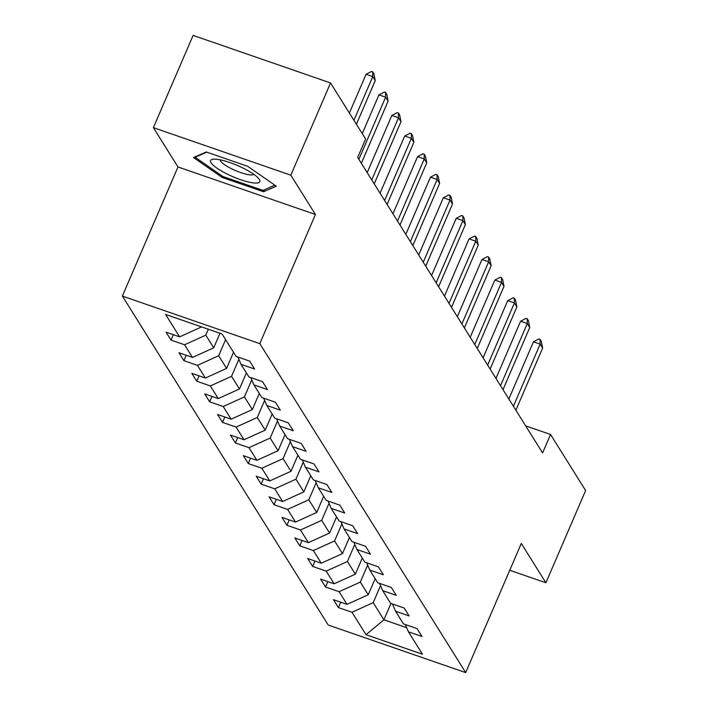 <?xml version="1.0" encoding="UTF-8"?>
<svg xmlns="http://www.w3.org/2000/svg" width="708" height="708" viewBox="0 0 708 708"><rect width="100%" height="100%" fill="white"/><g stroke="black" fill="none" stroke-linecap="round" stroke-linejoin="round"><path stroke-width="1.06" d="M122.369 296.086L328.246 625.049L465.687 672.6L259.809 343.637L122.369 296.086L177.982 166.946L315.423 214.497L290.829 175.186L153.388 127.644L177.982 166.946M153.388 127.644L193.116 35.4L330.548 82.951L290.829 175.186M405.33 624.536L408.445 631.819L422.003 636.51L417.047 628.589L403.489 623.898L395.568 611.234L409.127 615.933L404.171 608.013L390.612 603.322L382.692 590.658L396.25 595.348L391.294 587.436L377.736 582.746L369.806 570.082L383.364 574.772L378.417 566.86L364.859 562.17L356.929 549.505L370.488 554.196L365.54 546.284L351.982 541.593L344.053 528.929L357.611 533.62L352.664 525.708L339.105 521.017L331.176 508.353L344.734 513.043L339.778 505.131L326.22 500.441L318.299 487.777L331.857 492.467L326.901 484.555L313.343 479.865L305.422 467.2L318.981 471.891L314.025 463.979L300.466 459.288L292.546 446.624L306.104 451.315L301.148 443.403L287.59 438.712L279.669 426.048L293.227 430.738L288.271 422.826L274.713 418.136L266.792 405.472L280.35 410.162L275.394 402.241L261.836 397.551L253.915 384.895L267.474 389.586L262.518 381.665L248.959 376.975L241.03 364.319L254.588 369.01L249.641 361.089L236.083 356.398L222.047 333.981L165.583 314.44L179.62 336.866L166.061 332.176L171.017 340.088L173.336 334.689M408.445 631.819L422.472 654.236L366.018 634.704L351.982 612.278L338.424 607.588L340.743 602.189M171.017 340.088L184.576 344.778L192.496 357.443L178.938 352.752L183.894 360.664L197.452 365.355L205.373 378.019L191.815 373.328L196.771 381.24L210.329 385.931L218.25 398.595L204.692 393.905L209.648 401.817L223.206 406.516L231.127 419.171L217.568 414.481L222.524 422.402L236.083 427.092L244.003 439.748L230.445 435.057L235.401 442.978L248.959 447.668L256.889 460.324L243.331 455.633L248.278 463.554L261.836 468.245L269.766 480.909L256.207 476.219L261.155 484.13L274.713 488.821L282.642 501.485L269.084 496.795L274.031 504.707L287.59 509.397L295.519 522.062L281.961 517.371L286.908 525.283L300.466 529.973L308.396 542.638L294.838 537.947L299.794 545.859L313.352 550.55L321.273 563.214L307.714 558.524L312.671 566.435L326.229 571.126L334.149 583.79L320.591 579.1L325.547 587.012L339.105 591.702L347.026 604.366L333.468 599.676L338.424 607.588M330.548 82.951L365.638 139.007L357.69 157.459L542.602 452.925L550.541 434.473L525.672 425.871M375.169 578.657L368.24 594.747L360.319 582.082L367.656 565.046M392.453 603.959L395.568 611.234M347.026 604.366L368.24 594.747M339.105 591.702L360.319 582.082M362.292 558.081L355.363 574.17L347.442 561.506L354.779 544.47M379.577 583.383L382.692 590.658M334.149 583.79L355.363 574.17M326.229 571.126L347.442 561.506M349.416 537.505L342.486 553.594L334.565 540.93L341.902 523.893M366.7 562.807L369.806 570.082M321.273 563.214L342.486 553.594M313.352 550.55L334.565 540.93M336.539 516.928L329.609 533.018L321.689 520.353L329.025 503.317M353.823 542.231L356.929 549.505M308.396 542.638L329.609 533.018M300.466 529.973L321.689 520.353M323.662 496.343L316.733 512.442L308.803 499.777L316.149 482.741M340.946 521.654L344.053 528.929M295.519 522.062L316.733 512.442M287.59 509.397L308.803 499.777M310.785 475.767L303.856 491.865L295.926 479.201L303.272 462.165M328.07 501.078L331.176 508.353M282.642 501.485L303.856 491.865M274.713 488.821L295.926 479.201M297.909 455.191L290.979 471.289L283.05 458.625L290.395 441.58M315.193 480.502L318.299 487.777M269.766 480.909L290.979 471.289M261.836 468.245L283.05 458.625M285.032 434.615L278.102 450.713L270.173 438.048L277.509 421.003M302.316 459.926L305.422 467.2M256.889 460.324L278.102 450.713M248.959 447.668L270.173 438.048M272.155 414.038L265.217 430.137L257.296 417.472L264.633 400.427M289.439 439.349L292.546 446.624M244.003 439.748L265.217 430.137M236.083 427.092L257.296 417.472M259.278 393.462L252.34 409.56L244.419 396.896L251.756 379.851M276.554 418.773L279.669 426.048M231.127 419.171L252.34 409.56M223.206 406.516L244.419 396.896M246.393 372.886L239.463 388.975L231.543 376.32L238.879 359.275M263.677 398.197L266.792 405.472M218.25 398.595L239.463 388.975M210.329 385.931L231.543 376.32M233.516 352.31L226.587 368.399L218.666 355.743L225.595 339.645M250.8 377.612L253.915 384.895M205.373 378.019L226.587 368.399M197.452 365.355L218.666 355.743M219.984 333.264L213.71 347.823L205.789 335.167L208.338 329.238M237.923 357.036L241.03 364.319M192.496 357.443L213.71 347.823M184.576 344.778L205.789 335.167M201.063 326.715L200.833 327.246L200.346 326.468M179.62 336.866L200.833 327.246M509.76 570.267L545.903 582.773L585.631 490.529L550.541 434.473M545.903 582.773L521.3 543.461L465.687 672.6M315.423 214.497L259.809 343.637M390.975 603.446L383.931 619.81L406.675 627.677M380.532 585.622L373.196 602.667L383.931 619.81L366.018 634.704M351.982 612.278L373.196 602.667M183.894 360.664L186.213 355.274M196.771 381.24L199.09 375.851M209.648 401.817L211.966 396.427M222.524 422.402L224.852 417.003M235.401 442.978L237.729 437.579M248.278 463.554L250.605 458.156M261.155 484.13L263.482 478.732M274.031 504.707L276.359 499.308M286.908 525.283L289.236 519.884M299.794 545.859L302.112 540.461M312.671 566.435L314.989 561.037M325.547 587.012L327.866 581.613M193.514 157.539L222.17 177.425L263.562 191.753L276.297 186.177L247.632 166.292L206.24 151.972L193.514 157.539M264.42 189.771L263.562 191.753M222.639 176.345L222.17 177.425M353.929 120.307L372.753 76.606L366.071 74.287L371.541 71.446L372.656 71.835L373.895 73.809L375.231 80.562L356.407 124.272M349.38 113.041L366.071 74.287M375.231 80.562L372.753 76.606L372.656 71.835M227.79 174.372A26.807 6.053 -156.7 0 0 252.809 182.85A26.807 6.053 -156.7 0 0 258.73 178.602A26.807 6.053 -156.7 0 0 242.649 167.876A26.807 6.053 -156.7 0 0 213.63 159.185A26.807 6.053 -156.7 0 0 227.79 174.372M220.17 159.822A18.346 4.142 -156.7 0 0 232.02 168.982A18.346 4.142 -156.7 0 0 253.765 174.292M274.872 185.195L262.987 190.39L222.887 176.513L195.116 157.247L206.763 152.149M195.328 156.742L195.116 157.247M358.868 159.335L385.63 97.182L378.948 94.872L384.417 92.022L385.533 92.412L386.772 94.385L388.108 101.138L361.346 163.291M362.257 133.617L378.948 94.872M388.108 101.138L385.63 97.182L385.533 92.412M371.744 179.912L398.507 117.758L391.825 115.448L397.294 112.599L398.409 112.988L399.648 114.962L400.985 121.714L374.222 183.868M367.195 172.637L391.825 115.448M400.985 121.714L398.507 117.758L398.409 112.988M384.621 200.488L411.383 138.334L404.702 136.024L410.171 133.175L411.286 133.564L412.525 135.547L413.861 142.29L387.099 204.444M380.072 193.213L404.702 136.024M413.861 142.29L411.383 138.334L411.286 133.564M397.498 221.064L424.269 158.911L417.578 156.601L423.048 153.76L424.163 154.14L425.402 156.123L426.738 162.867L399.976 225.02M392.949 213.798L417.578 156.601M426.738 162.867L424.269 158.911L424.163 154.14M410.375 241.64L437.146 179.487L430.455 177.177L435.924 174.336L437.04 174.717L438.279 176.699L439.624 183.443L412.853 245.596M405.826 234.375L430.455 177.177M439.624 183.443L437.146 179.487L437.04 174.717M423.251 262.217L450.022 200.063L443.332 197.753L448.801 194.912L449.916 195.293L451.155 197.275L452.5 204.019L425.729 266.173M418.702 254.951L443.332 197.753M452.5 204.019L450.022 200.063L449.916 195.293M436.128 282.793L462.899 220.639L456.209 218.329L461.687 215.489L462.793 215.869L464.032 217.852L465.377 224.604L438.606 286.758M431.579 275.527L456.209 218.329M465.377 224.604L462.899 220.639L462.793 215.869M449.005 303.378L475.776 241.224L469.085 238.906L474.564 236.065L475.679 236.445L476.909 238.428L478.254 245.18L451.483 307.334M444.456 296.103L469.085 238.906M478.254 245.18L475.776 241.224L475.679 236.445M461.881 323.954L488.653 261.801L481.971 259.482L487.44 256.641L488.555 257.022L489.794 259.004L491.131 265.757L464.36 327.91M457.333 316.68L481.971 259.482M491.131 265.757L488.653 261.801L488.555 257.022M474.767 344.531L501.53 282.377L494.848 280.058L500.317 277.217L501.432 277.607L502.671 279.58L504.007 286.333L477.236 348.486M470.209 337.256L494.848 280.058M504.007 286.333L501.53 282.377L501.432 277.607M487.644 365.107L514.406 302.953L507.725 300.635L513.194 297.794L514.309 298.183L515.548 300.157L516.884 306.909L490.122 369.063M483.086 357.832L507.725 300.635M516.884 306.909L514.406 302.953L514.309 298.183M500.521 385.683L527.283 323.529L520.601 321.211L526.071 318.37L527.186 318.759L528.425 320.733L529.761 327.485L502.999 389.639M495.972 378.408L520.601 321.211M529.761 327.485L527.283 323.529L527.186 318.759M513.397 406.259L540.16 344.106L533.478 341.796L538.947 338.946L540.062 339.336L541.301 341.309L542.638 348.062L515.875 410.215M508.848 398.985L533.478 341.796M542.638 348.062L540.16 344.106L540.062 339.336"/></g></svg>
